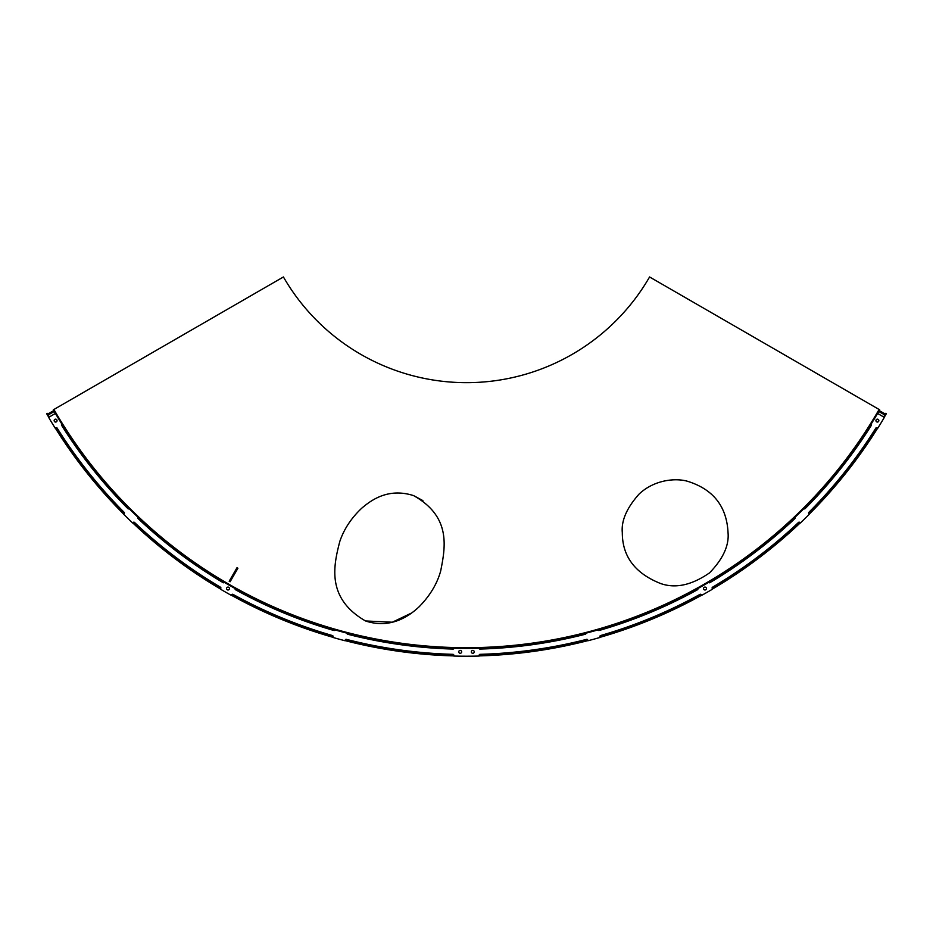 <?xml version="1.0" encoding="UTF-8"?>
<svg xmlns="http://www.w3.org/2000/svg" width="933" height="933" viewBox="0 0 933 933"><rect width="100%" height="100%" fill="white"/><g stroke="black" fill="none" stroke-linecap="round" stroke-linejoin="round"><path stroke-width="1.4" d="M422.859 500.589L413.622 495.621C388.583 487.644 371.614 499.726 361.689 508.252C351.251 518.083 343.939 529.198 339.752 541.606C333.886 564.663 325.64 598.03 365.514 620.958C390.239 629.145 408.829 616.491 419.092 606.8C429.891 595.837 437.087 583.918 440.668 571.043C445.531 546.621 451.071 516.649 413.622 495.621C388.583 487.644 371.614 499.726 361.689 508.252C351.251 518.083 343.939 529.198 339.752 541.606C333.886 564.663 325.64 598.03 365.514 620.958L392.315 622.218L411.78 612.911M622.311 532.708C622.323 556.453 635.081 573.387 660.576 583.51C675.352 588.758 691.668 585.213 709.546 572.874C723.017 558.937 729.186 545.548 728.043 532.708C726.772 506.537 713.383 489.428 687.889 481.393C676.273 477.813 654.569 479.434 639.093 494.07C626.754 507.914 621.156 520.789 622.311 532.708M466.5 382.67C464.622 382.658 464.622 382.658 466.5 382.67C464.622 382.658 464.622 382.658 466.5 382.67C468.378 382.658 468.378 382.658 466.5 382.67C468.378 382.658 468.378 382.658 466.5 382.67C468.378 382.658 468.378 382.658 466.5 382.67C468.378 382.658 468.378 382.658 466.5 382.67M637.041 296.204A211.406 211.406 0 0 1 619.15 317.512L620.352 316.252L619.15 317.512A211.406 211.406 0 0 1 583.883 347.088L585.329 346.108L583.883 347.088A211.406 211.406 0 0 1 543.041 368.325L544.662 367.684L543.041 368.325A211.406 211.406 0 0 1 498.572 380.221L500.298 379.953L498.572 380.221A211.406 211.406 0 0 1 452.587 382.203L454.324 382.32L452.587 382.203A211.406 211.406 0 0 1 407.266 374.191L408.934 374.681L407.266 374.191A211.406 211.406 0 0 1 364.745 356.569L366.272 357.397L364.745 356.569A211.406 211.406 0 0 1 327.051 330.154L328.358 331.297L327.051 330.154A211.406 211.406 0 0 1 295.959 296.204L296.997 297.604L295.959 296.204A211.406 211.406 0 0 1 283.422 276.961L53.309 409.82A477.113 477.113 0 0 0 879.691 409.82L649.578 276.961A211.406 211.406 0 0 1 637.041 296.204L636.003 297.604M53.892 409.482A476.436 476.436 0 0 0 879.108 409.482M434.428 380.221L432.702 379.953M389.959 368.325L388.338 367.684L389.959 368.325M349.117 347.088L347.671 346.108M313.85 317.512L312.648 316.252M605.949 330.154L604.642 331.297M568.255 356.569L566.728 357.397M525.734 374.191L524.066 374.681L525.734 374.191M480.413 382.203L478.676 382.32M776.513 543.111L778.868 541.14M630.638 626.719L633.53 625.67M774.856 545.362L757.421 559.077L712.555 588.98A484.798 484.798 0 0 0 800.211 522.923M635.968 624.772L655.246 617.086L701.208 594.694L701.604 595.406A484.938 484.938 0 0 0 712.625 589.096L712.217 588.408L757.083 558.494L774.518 544.779M636.306 625.355L655.572 617.669L701.534 595.277A484.798 484.798 0 0 1 600.129 637.286M56.12 428.107L56.68 429.005M49.356 416.981A484.134 484.134 0 0 1 47.233 413.331L46.65 413.657A484.798 484.798 0 0 0 48.784 417.319M55.362 428.165A484.798 484.798 0 0 0 123.692 514.071M132.789 522.923A484.798 484.798 0 0 0 220.445 588.98M231.466 595.277A484.798 484.798 0 0 0 332.871 637.286M345.117 640.621A484.798 484.798 0 0 0 453.811 655.899M479.189 655.899A484.798 484.798 0 0 0 587.883 640.621M809.308 514.071A484.798 484.798 0 0 0 877.638 428.165M884.216 417.319A484.798 484.798 0 0 0 886.35 413.657L885.767 413.331A484.134 484.134 0 0 1 883.644 416.981M233.402 596.35L231.244 595.161M193.574 571.941L195.615 573.317M778.81 541.187L777.434 542.353M632.831 625.926L631.758 626.311M55.933 427.815A484.134 484.134 0 0 0 124.171 513.593A0.875 0.875 0 0 0 124.171 512.369A483.259 483.259 0 0 1 57.135 428.084A0.875 0.875 0 0 0 55.933 427.815L55.245 428.235A484.938 484.938 0 0 1 48.656 417.389L55.397 413.424A477.125 477.125 0 0 0 61.881 424.095A0.875 0.875 0 0 0 61.601 425.296A477.988 477.988 0 0 0 127.891 508.637A0.875 0.875 0 0 0 129.127 508.637A477.125 477.125 0 0 0 138.072 517.349A0.875 0.875 0 0 0 138.107 518.585A477.988 477.988 0 0 0 223.15 582.67A0.875 0.875 0 0 0 224.34 582.367A477.125 477.125 0 0 0 235.186 588.56A0.875 0.875 0 0 0 235.524 589.749A477.988 477.988 0 0 0 333.909 630.498A0.875 0.875 0 0 0 334.982 629.903A477.125 477.125 0 0 0 347.041 633.18A0.875 0.875 0 0 0 347.659 634.242A477.988 477.988 0 0 0 453.111 649.065A0.875 0.875 0 0 0 454.009 648.225A477.125 477.125 0 0 0 478.991 648.225A0.875 0.875 0 0 0 479.889 649.065A477.988 477.988 0 0 0 585.341 634.242A0.875 0.875 0 0 0 585.959 633.18A477.125 477.125 0 0 0 598.018 629.903A0.875 0.875 0 0 0 599.091 630.498A477.988 477.988 0 0 0 697.476 589.749A0.875 0.875 0 0 0 697.814 588.56A477.125 477.125 0 0 0 708.66 582.367A0.875 0.875 0 0 0 709.85 582.67A477.988 477.988 0 0 0 794.893 518.585A0.875 0.875 0 0 0 794.928 517.349A477.125 477.125 0 0 0 803.873 508.637A0.875 0.875 0 0 0 805.109 508.637A477.988 477.988 0 0 0 871.399 425.296A0.875 0.875 0 0 0 871.119 424.095A477.125 477.125 0 0 0 877.603 413.424L884.344 417.389A484.938 484.938 0 0 1 877.755 428.235L877.067 427.815A484.134 484.134 0 0 1 808.829 513.593A0.875 0.875 0 0 1 808.829 512.369A483.259 483.259 0 0 0 875.865 428.084A0.875 0.875 0 0 1 877.067 427.815M133.244 522.445A484.134 484.134 0 0 0 220.783 588.408A0.875 0.875 0 0 0 220.48 587.219A483.259 483.259 0 0 1 134.469 522.41A0.875 0.875 0 0 0 133.244 522.433L132.684 523.028A484.938 484.938 0 0 1 123.599 514.165L124.171 513.593M220.783 588.408L220.375 589.096A484.938 484.938 0 0 0 231.396 595.406L231.792 594.694A484.134 484.134 0 0 0 333.058 636.644A0.875 0.875 0 0 0 332.463 635.56A483.259 483.259 0 0 1 232.97 594.356A0.875 0.875 0 0 0 231.792 594.694L232.737 595.219M333.058 636.644L332.836 637.414A484.938 484.938 0 0 0 345.082 640.761L345.28 639.968A484.134 484.134 0 0 0 453.823 655.234M479.177 655.234A484.134 484.134 0 0 0 587.72 639.98L587.918 640.761A484.938 484.938 0 0 0 600.164 637.414L599.942 636.644A484.134 484.134 0 0 0 701.208 594.694A0.875 0.875 0 0 0 700.03 594.356A483.259 483.259 0 0 1 600.537 635.56A0.875 0.875 0 0 0 599.942 636.644M799.756 522.433A0.875 0.875 0 0 0 798.531 522.41A483.259 483.259 0 0 1 712.52 587.219A0.875 0.875 0 0 0 712.217 588.408A484.134 484.134 0 0 0 799.756 522.445L800.316 523.028A484.938 484.938 0 0 0 809.401 514.165L808.829 513.593M196.012 572.78L194.88 572.022M193.108 570.809L195.988 572.769M234.615 596.257L231.571 594.578M54.266 411.476L48.189 414.987M53.741 410.578L47.665 414.077M879.259 410.578L885.335 414.077M878.734 411.476L884.811 414.987M235.827 571.847L230.101 581.76L229.191 581.247L237.005 567.707L237.915 568.232L235.827 571.847L234.918 571.323M345.28 639.968A0.875 0.875 0 0 1 346.341 639.35A483.259 483.259 0 0 0 452.983 654.336A0.875 0.875 0 0 1 453.823 655.223L453.811 656.039A484.938 484.938 0 0 0 479.189 656.039L479.177 655.223A0.875 0.875 0 0 1 480.017 654.336A483.259 483.259 0 0 0 586.659 639.35A0.875 0.875 0 0 1 587.72 639.968M461.66 651.852A1.458 1.458 0 0 0 460.214 650.394A1.458 1.458 0 0 0 458.756 651.852A1.458 1.458 0 0 0 460.214 653.298A1.458 1.458 0 0 0 461.66 651.852M474.244 651.852A1.458 1.458 0 0 0 472.786 650.394A1.458 1.458 0 0 0 471.34 651.852A1.458 1.458 0 0 0 472.786 653.298A1.458 1.458 0 0 0 474.244 651.852M57.065 420.596A1.458 1.458 0 0 0 55.607 419.15A1.458 1.458 0 0 0 54.149 420.596A1.458 1.458 0 0 0 55.607 422.054A1.458 1.458 0 0 0 57.065 420.596M229.46 588.536A1.458 1.458 0 0 0 228.002 587.09A1.458 1.458 0 0 0 226.556 588.536A1.458 1.458 0 0 0 228.002 589.994A1.458 1.458 0 0 0 229.46 588.536M706.444 588.536A1.458 1.458 0 0 0 704.998 587.09A1.458 1.458 0 0 0 703.54 588.536A1.458 1.458 0 0 0 704.998 589.994A1.458 1.458 0 0 0 706.444 588.536M878.851 420.596A1.458 1.458 0 0 0 877.393 419.15A1.458 1.458 0 0 0 875.935 420.596A1.458 1.458 0 0 0 877.393 422.054A1.458 1.458 0 0 0 878.851 420.596"/></g></svg>
